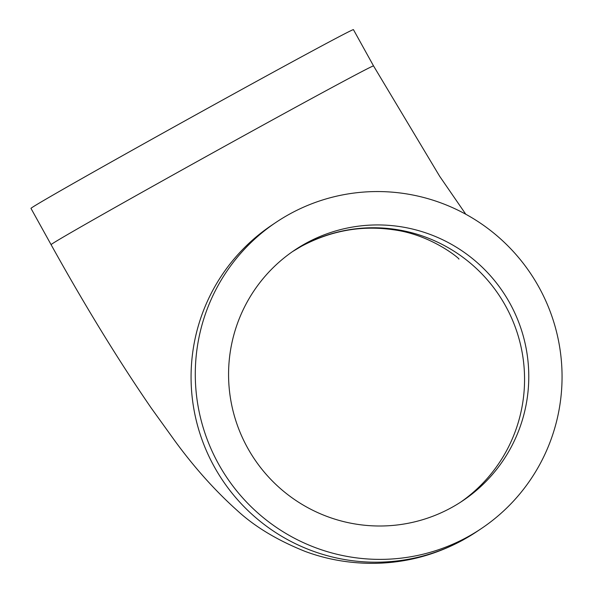 <?xml version="1.0" encoding="UTF-8"?>
<svg xmlns="http://www.w3.org/2000/svg" width="593" height="593" viewBox="0 0 593 593"><rect width="100%" height="100%" fill="white"/><g stroke="black" fill="none" stroke-linecap="round" stroke-linejoin="round"><path stroke-width="0.89" d="M373.546 65.927L353.443 29.65A184.341 1.912 151 0 0 210.938 106.466A184.341 1.912 151 0 0 30.984 208.395L51.087 244.664A184.341 1.912 -29 0 1 231.048 142.743A184.341 1.912 -29 0 1 373.546 65.927L439.695 176.329L465.801 214.251M468.04 536.687A184.341 182.955 -123.8 0 1 222.479 470.746A184.341 182.955 -123.8 0 1 276.019 222.353A184.341 182.955 -123.8 0 1 289.31 214.251A184.341 182.955 -123.8 0 1 534.871 280.192A184.341 182.955 -123.8 0 1 481.323 528.585A184.341 182.955 -123.8 0 1 468.04 536.687M451.822 507.43A150.881 149.755 56.2 0 0 462.696 500.796A150.881 149.755 56.2 0 0 506.518 297.486A150.881 149.755 56.2 0 0 305.528 243.508A150.881 149.755 56.2 0 0 294.654 250.142A150.881 149.755 56.2 0 0 250.824 453.452A150.881 149.755 56.2 0 0 451.822 507.43M276.019 222.353L271.809 225.177A184.341 182.955 56.2 0 0 218.261 473.57A184.341 182.955 56.2 0 0 463.822 539.511A184.341 182.955 56.2 0 0 477.113 531.41L481.323 528.585M460.576 502.189A150.881 149.755 56.2 0 0 501.634 299.22A150.881 149.755 56.2 0 0 301.311 246.332A150.881 149.755 56.2 0 0 292.557 251.573M477.113 531.41L463.326 539.823C435.536 554.996 405.938 562.839 374.531 563.35C350.233 563.535 327.143 559.57 305.247 551.453C277.531 540.386 254.901 526.777 237.363 510.632C215.163 490.774 194.296 467.477 174.772 440.74L151.4 408.258C118.667 360.714 85.229 306.188 51.087 244.664M458.797 259.015C461.554 260.401 432.623 234.872 393.552 229.78C361.456 225.081 330.664 230.625 301.177 246.421L292.549 251.58"/></g></svg>
